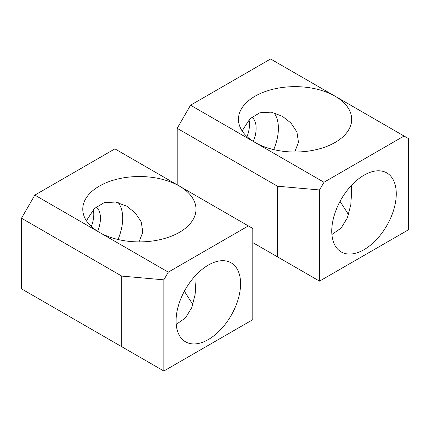 <?xml version="1.0" encoding="UTF-8"?>
<svg xmlns="http://www.w3.org/2000/svg" width="430" height="430" viewBox="0 0 430 430"><rect width="100%" height="100%" fill="white"/><g stroke="black" fill="none" stroke-linecap="round" stroke-linejoin="round"><path stroke-width="0.64" d="M121.744 346.714L121.744 276.087L21.5 218.209L21.5 288.836L163.846 371.02L163.846 279.844L121.744 276.087M248.363 225.917L168.291 272.142L99.346 232.334A56.615 32.685 180 0 1 82.764 209.222A56.615 32.685 180 0 1 117.712 179.02A56.615 32.685 180 0 1 179.412 186.109L252.808 228.48L252.808 319.657L163.846 371.02M184.368 291.228L192.86 304.558M122.136 346.935L85.452 325.757M34.846 195.096L99.346 232.334A56.615 32.685 180 0 0 161.046 239.419A56.615 32.685 180 0 0 195.994 209.222A56.615 32.685 180 0 0 179.412 186.109L114.912 148.866L34.846 195.096L21.5 218.209M168.291 272.142L163.846 279.844M176.225 324.403L185.497 317.915L191.769 307.584L195.112 294.507L195.994 280.349L195.919 275.114M86.693 221.187L87.629 218.827L94.39 208.545L104.189 202.637L115.562 202.052L126.667 206.142L135.251 212.909L141.25 221.912L142.787 232.141L139.051 241.907M192.866 278.565A45.607 26.332 -60 0 1 231.13 262.821A45.607 26.332 -60 0 1 223.788 326.074A45.607 26.332 -60 0 1 185.524 341.818A45.607 26.332 -60 0 1 192.866 278.565M93.294 209.706A26.735 15.437 -60 0 1 91.337 226.513M118.019 239.494A42.462 24.515 120 0 0 118.261 202.632M97.637 231.308A26.735 15.437 120 0 0 96.223 206.889M277.823 257.049L252.808 242.611L277.436 256.828L277.436 186.201L177.192 128.323L177.192 184.825M277.436 256.828L319.533 281.134L319.533 189.958L277.436 186.201M404.05 136.025L323.983 182.255L255.033 142.448A56.615 32.685 180 0 1 238.451 119.336A56.615 32.685 180 0 1 273.405 89.134A56.615 32.685 180 0 1 335.104 96.218L408.5 138.594L408.5 229.765L319.533 281.134M340.055 201.342L348.547 214.672M190.533 105.21L255.033 142.448A56.615 32.685 180 0 0 316.738 149.532A56.615 32.685 180 0 0 351.686 119.336A56.615 32.685 180 0 0 335.104 96.218L270.604 58.98L190.533 105.21L177.192 128.323M323.983 182.255L319.533 189.958M331.912 234.511L341.183 228.029L347.456 217.698L350.805 204.621L351.686 190.463L351.606 185.228M242.386 131.3L243.315 128.941L250.083 118.658L259.881 112.751L271.255 112.16L282.36 116.256L290.938 123.023L296.942 132.026L298.474 142.255L294.738 152.021M348.558 188.679A45.607 26.332 -60 0 1 386.823 172.935A45.607 26.332 -60 0 1 379.48 236.188A45.607 26.332 -60 0 1 341.216 251.932A45.607 26.332 -60 0 1 348.558 188.679M248.986 119.814A26.735 15.437 -60 0 1 247.024 136.627M273.711 149.608A42.462 24.515 120 0 0 273.953 112.746M253.329 141.416A26.735 15.437 120 0 0 251.915 117.003"/></g></svg>
